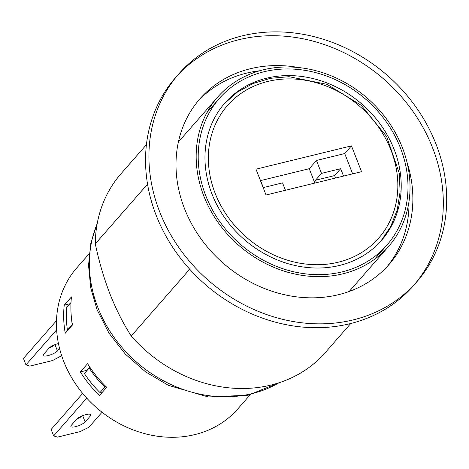 <?xml version="1.0" encoding="UTF-8"?>
<svg xmlns="http://www.w3.org/2000/svg" width="469" height="469" viewBox="0 0 469 469"><rect width="100%" height="100%" fill="white"/><g stroke="black" fill="none" stroke-linecap="round" stroke-linejoin="round"><path stroke-width="0.7" d="M339.597 265.425A104.153 89.673 -138.8 0 1 225.155 218.384A104.153 89.673 -138.8 0 1 224.727 103.215A104.153 89.673 -138.8 0 1 362.156 104.335A104.153 89.673 -138.8 0 1 381.473 240.404A104.153 89.673 -138.8 0 1 339.597 265.425M264.082 71.739A111.335 95.858 41.2 0 0 219.322 98.484A111.335 95.858 41.2 0 0 239.97 243.944A111.335 95.858 41.2 0 0 386.878 245.135A111.335 95.858 41.2 0 0 386.415 122.028A111.335 95.858 41.2 0 0 264.082 71.739M316.434 182.699L315.479 180.248L334.637 175.57L335.593 178.021M334.637 175.57L340.652 168.693L343.531 176.08M361.535 171.683L266.04 194.998L255.974 169.174L351.463 145.859L361.535 171.683M314.846 183.086L309.241 168.711L316.458 160.462L344.727 153.556L351.463 145.859M260.653 180.571L309.241 168.711M285.422 190.267L282.543 182.881L263.379 187.559L258.126 174.703M315.479 180.248L321.494 173.372L340.652 168.693M316.458 160.462L321.494 173.372M344.727 153.556L352.641 173.858M350.73 323.522L325.369 352.495A135.758 116.887 -138.8 0 1 270.789 385.113A135.758 116.887 -138.8 0 1 131.238 336.021C123.183 323.475 116.072 309.393 109.904 293.776C103.842 278.041 98.977 261.391 95.301 243.839A135.758 116.887 -138.8 0 1 121.055 173.677L146.416 144.698M178.759 140.348A135.758 116.887 -138.8 0 1 180.055 140.073M350.859 289.566A135.758 116.887 -138.8 0 1 350.759 290.886M95.301 243.839L147.553 184.141M189.705 269.218L131.238 336.021M197.959 101.152A125.704 108.228 -138.8 0 1 259.732 70.755M409.009 201.406A125.704 108.228 -138.8 0 1 387.066 266.668M406.94 162.057A125.704 108.228 -138.8 0 1 389.024 264.498A125.704 108.228 -138.8 0 1 278.809 293.313A125.704 108.228 -138.8 0 1 184.493 208.553A125.704 108.228 -138.8 0 1 199.847 98.924A125.704 108.228 -138.8 0 1 299.011 67.589M178.894 73.785L175.523 77.631A158.024 136.057 41.2 0 0 176.18 252.369A158.024 136.057 41.2 0 0 349.815 323.745A158.024 136.057 41.2 0 0 413.347 285.785L416.718 281.933A158.024 136.057 -138.8 0 1 353.186 319.899A158.024 136.057 -138.8 0 1 179.551 248.517A158.024 136.057 -138.8 0 1 178.894 73.785A158.024 136.057 -138.8 0 1 317.454 37.561A158.024 136.057 -138.8 0 1 436.018 144.112A158.024 136.057 -138.8 0 1 416.718 281.933M415.012 283.839A158.024 136.057 41.2 0 0 384.041 79.325A158.024 136.057 41.2 0 0 177.229 75.726M402.361 147.577A113.492 97.71 41.2 0 0 317.208 71.054A113.492 97.71 41.2 0 0 217.698 97.065A113.492 97.71 41.2 0 0 238.744 245.34A113.492 97.71 41.2 0 0 388.502 246.553A113.492 97.71 41.2 0 0 402.361 147.577M89.169 253.735L76.746 267.928A107.026 92.147 41.2 0 0 67.595 370.176A107.026 92.147 41.2 0 0 159.765 436.545A107.026 92.147 41.2 0 0 225.097 420.593A107.026 92.147 41.2 0 0 237.818 408.904L250.241 394.71M65.261 333.189A107.026 92.147 -138.8 0 1 64.247 305.149L71.464 296.9A107.026 92.147 41.2 0 0 72.478 324.941L65.261 333.189M99.487 395.537A107.026 92.147 -138.8 0 1 80.363 371.923L87.58 363.674A107.026 92.147 41.2 0 0 106.703 387.288L99.487 395.537M102.635 391.943L100.003 392.582A104.153 89.673 -138.8 0 1 84.367 373.535L89.18 368.036A104.153 89.673 41.2 0 0 104.816 387.083L105.947 386.55M89.72 367.004L86.783 370.358A99.844 85.962 41.2 0 0 86.941 370.598M86.783 370.358L80.363 371.923M82.661 393.427L51.139 429.44L53.654 435.9L86.73 398.105M76.951 418.917A7.903 2.081 158.7 0 0 82.274 415.839M102.025 412.245L88.84 427.312L80.152 431.591L57.535 437.114L53.654 435.9M90.429 415.897L85.135 421.942A7.903 2.081 -21.3 0 1 77.25 426.18A7.903 2.081 -21.3 0 1 70.866 426.503A7.903 2.081 -21.3 0 1 71.317 425.319L76.605 419.268A7.903 2.081 -21.3 0 1 84.49 415.03A7.903 2.081 -21.3 0 1 90.88 414.713A7.903 2.081 -21.3 0 1 90.429 415.897L89.749 414.145M56.491 320.667L23.45 358.422L25.965 364.882L29.846 366.096L52.458 360.573L61.668 355.695M49.263 347.898A7.903 2.081 158.7 0 0 54.586 344.821M59.575 348.496L57.447 350.923A7.903 2.081 -21.3 0 1 49.562 355.162A7.903 2.081 -21.3 0 1 43.177 355.484A7.903 2.081 -21.3 0 1 43.623 354.3L48.917 348.25A7.903 2.081 -21.3 0 1 58.443 343.548M56.626 329.848L25.965 364.882M69.922 303.765L64.247 305.149M71.001 302.534L66.774 307.359A104.153 89.673 41.2 0 0 67.419 330.07L68.14 329.895M72.396 324.489L72.232 324.571A104.153 89.673 -138.8 0 1 71.517 318.451M67.419 330.07L72.232 324.571M90.112 367.585L89.18 368.036M100.003 392.582L104.816 387.083M338.342 262.2A100.559 86.583 -138.8 0 1 209.309 145.214A100.559 86.583 -138.8 0 1 361.652 108.022A100.559 86.583 -138.8 0 1 338.342 262.2M278.949 382.792A125.704 108.228 -138.8 0 1 97.869 307.523A125.704 108.228 -138.8 0 1 97.177 223.701M82.691 415.675L85.135 421.942M55.002 344.656L57.447 350.923M374.397 259.398L386.878 245.135M206.841 112.748L219.322 98.484M380.869 241.089L390.747 226.486L397.237 209.86L400.104 191.856L399.242 173.155L386.62 136.491L361.288 105.337L327.057 84.356L289.045 76.699L270.39 78.317L252.92 83.541L237.302 92.176L224.129 103.901M279.723 382.54L248.078 395.215L208.189 396.962L168.418 385.36L145.466 371.8L125.346 354.118L108.96 333.101L97.054 309.675L90.675 287.649L88.541 265.307L90.775 243.458L97.329 222.898M349.194 291.466L388.502 246.553M178.39 141.978L217.698 97.065"/></g></svg>
